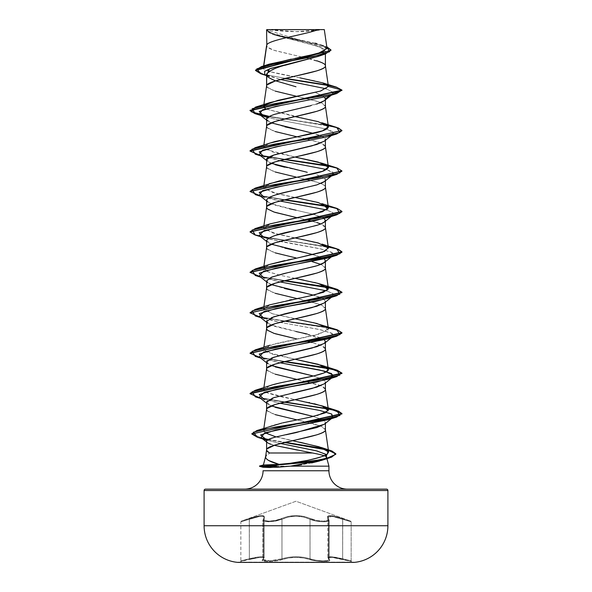 <?xml version="1.0" encoding="UTF-8"?>
<svg xmlns="http://www.w3.org/2000/svg" width="592" height="592" viewBox="0 0 592 592"><rect width="100%" height="100%" fill="white"/><g stroke="black" fill="none" stroke-linecap="round" stroke-linejoin="round"><path stroke-width="0.44" stroke-dasharray="2.96 2.22" d="M238.095 562.119L353.905 562.119L238.095 562.119M353.905 562.4L238.095 562.4L353.905 562.4M329.655 557.457L332.741 557.494L342.642 559.462C331.498 556.761 327.006 556.761 329.174 559.47C333.37 562.156 316.994 562.156 309.49 559.462C300.507 556.754 291.508 556.754 282.51 559.462C275.021 562.156 258.63 562.163 262.826 559.47C265.001 556.761 260.51 556.761 249.35 559.47L259.659 557.457M329.1 520.205L329.1 559.551L328.634 558.804L328.634 519.295L327.946 517.082L330.403 516.187L335.686 517.082L342.664 519.295L342.664 558.804L342.657 519.288L351.145 521.796L351.145 560.853L335.642 557.309L342.657 558.796L342.657 519.288L335.679 517.075L330.395 516.172L327.916 517.068L328.612 519.288L328.612 558.796L327.924 557.301L330.38 556.717L335.62 557.301L330.417 556.724L327.953 557.309L328.634 558.804L328.634 519.295L329.1 520.205L327.206 521.485L322.07 521.759L315.566 520.953L310.045 519.288L310.045 558.796L315.603 560.173L322.1 560.824L327.206 560.602L329.1 559.551L329.1 520.205L328.634 519.295A0.688 0.629 138.9 0 0 328.131 518.644A0.688 0.629 -41.1 0 1 328.634 519.295L327.827 517.593L332.045 516.313L351.145 521.796L342.657 519.288L342.738 518.644L350.693 521.145L342.738 518.644L342.664 519.295L342.731 518.636C330.736 514.618 325.866 514.618 328.131 518.644C325.859 514.603 330.728 514.603 342.731 518.636L342.664 558.804L351.145 560.853L351.145 521.796L332.045 516.298L327.798 517.578L328.612 519.288A0.688 0.629 -41.2 0 0 328.109 518.636C331.897 521.922 317.134 521.915 310.615 518.636C317.157 521.922 331.89 521.915 328.109 518.636A0.688 0.629 138.8 0 1 328.612 519.288L329.078 520.205L328.612 519.288L328.612 558.796L329.078 559.551L329.078 520.205C329.751 522.669 315.913 522.107 310.03 519.295A0.688 0.474 115.5 0 1 310.6 518.644C300.847 514.603 291.101 514.603 281.385 518.636C274.843 521.922 260.095 521.915 263.869 518.644C266.111 514.618 261.242 514.618 249.262 518.644L256.506 516.431L261.967 515.536L264.557 516.431L263.869 518.644L264.143 520.457L268.642 521.145L275.435 520.457L287.934 516.424L295.985 515.528L304.044 516.416L316.557 520.457L323.343 521.145L327.85 520.464L328.131 518.644L327.443 516.431L330.01 515.536L335.479 516.431L350.693 521.145L296 501.239L241.307 521.145L249.262 518.644L241.307 521.145L296 501.239L350.693 521.145L335.479 516.424L330.003 515.528L327.413 516.416L328.109 518.636L327.835 520.457L323.35 521.145L316.557 520.464L304.059 516.431L296.015 515.536L287.964 516.431L275.45 520.457L268.664 521.145L264.165 520.457L263.891 518.636L264.587 516.424L262.019 515.528L256.543 516.416L249.269 518.636L249.343 558.796L243.275 560.298L249.336 558.804L249.336 519.295L259.925 516.313L263.092 516.379L264.173 517.593L264.173 557.657L263.1 556.85L259.984 556.798L249.336 558.804L249.35 559.47C260.532 556.754 265.031 556.754 262.848 559.462L262.36 560.306L263.144 560.964L268.169 561.519L275.776 560.964L288.607 557.975L295.993 557.39L303.393 557.975L316.217 560.964L323.817 561.519L328.856 560.964L329.64 560.306L328.368 558.182M262.308 557.464L259.215 557.509L249.35 559.47L249.343 558.796C238.324 561.49 238.317 561.49 249.336 558.804C238.324 561.49 238.317 561.49 249.336 558.804L249.358 559.462L240.345 561.519L255.204 557.523L259.999 556.791L263.129 556.843L264.202 557.649L264.202 517.578L263.129 516.372L259.977 516.298L246.013 520.309L249.343 519.288L249.343 558.796L249.269 518.636C261.294 514.603 266.171 514.603 263.891 518.636A0.688 0.629 41.2 0 0 263.388 519.288L264.202 517.578L264.202 557.649L263.388 558.796L263.388 519.288L264.202 517.578C263.492 515.351 258.541 515.921 249.343 519.288C238.354 522.566 238.354 522.566 249.336 519.295C238.354 522.566 238.354 522.566 249.336 519.295L249.262 518.644L241.307 521.145L249.269 518.636L249.343 519.288C258.497 515.935 263.44 515.373 264.173 517.593L263.366 519.295A0.688 0.629 41.1 0 1 263.869 518.644A0.688 0.629 -138.9 0 0 263.366 519.295L262.907 520.205L269.915 521.759L281.955 519.288A0.688 0.474 -115.6 0 0 281.385 518.636A0.688 0.474 64.4 0 1 281.955 519.288C291.294 515.255 300.655 515.255 310.045 519.288A0.688 0.474 -64.4 0 1 310.615 518.636A0.688 0.474 115.6 0 0 310.045 519.288C315.906 522.1 329.751 522.677 329.093 520.205L327.798 517.586L329.078 520.198L329.078 559.551L327.184 560.602L322.078 560.824L315.588 560.173L310.03 558.804A0.688 0.488 109.2 0 1 309.475 559.47C316.972 562.156 333.355 562.156 329.152 559.462C326.962 556.754 331.461 556.754 342.642 559.462L351.655 561.519L342.65 559.47L342.657 558.796L331.994 556.791L327.924 557.301M316.646 29.6L323.202 29.6A183.816 183.816 0 0 1 268.798 29.6L296 31.628L323.202 29.6L266.822 29.807M269.419 465.615L277.211 466L259.555 466L276.878 466.163L328.937 466.163L276.878 466.163M263.151 467.295L276.878 466.333L259.555 466.333L276.878 466.333L269.079 466.688M328.937 470.758L263.063 470.758L328.937 470.758M244.681 489.14L347.319 489.14L244.681 489.14M265.579 457.261L265.638 456.543C265.771 455.551 267.125 454.367 269.7 452.991L265.586 456.78M277.211 466L263.373 465.001L270.344 464.735M297.502 450.09L312.406 452.991C321.093 454.449 325.815 455.907 326.584 457.357L326.133 458.312M324.29 424.294L325.408 422.51L324.364 420.786L325.408 422.51L325.408 423.398L325.408 422.51L324.446 424.168M286.262 434.735L275.265 437.125M266.607 449.802L267.036 448.884M284.737 65.372L275.199 68.428L266.755 73.704M266.607 85.84L267.036 84.93M327.05 48.544L266.622 29.844L272.579 33.944L326.799 46.775L273.215 34.158L266.592 29.807C266.104 31.206 269.012 33.011 275.31 35.231L316.824 46.05C323.069 48.263 325.933 50.068 325.408 51.467L325.408 53.946L325.408 51.467L318.355 56.351M325.393 99.241L324.475 100.625M316.794 104.044L310.704 105.731M266.607 126.281L267.036 125.363M325.408 99.878L325.408 98.99L325.408 99.878M295.985 129.315L316.787 134.369C323.077 136.441 325.948 138.128 325.408 139.431L325.408 140.319L325.408 139.431L324.49 141.051M266.607 166.722L267.036 165.804M324.275 181.663L325.408 179.872L322.218 176.845L316.794 174.818C323.069 176.882 325.94 178.562 325.408 179.872L325.408 180.76L325.408 179.872L324.49 181.492M269.634 197.129L266.763 199.393M266.607 207.163L267.036 206.245M275.199 235.475C268.946 237.533 266.082 239.22 266.592 240.53L271.158 244.17L284.759 248.115M266.607 247.604L267.036 246.686M293.98 271.299L287.224 272.808M271.898 277.041L266.592 280.971L271.158 284.611L284.759 288.556M266.607 288.045L267.036 287.127M323.188 298.664L325.408 301.187L325.408 302.075L325.408 301.187L324.475 302.823M271.513 317.63L266.837 320.568M266.607 328.479L267.036 327.568M325.408 341.628L325.408 342.516L325.408 341.628L324.468 343.271M291.16 352.802L281.296 355.111M271.558 358.049L267.147 360.587M266.607 368.92L267.036 368.002M324.29 383.853L325.408 382.069L324.372 380.345L325.408 382.069L325.408 382.957L325.408 382.069L324.453 383.72M292.211 393.007L275.199 397.232M272.165 398.261L267.17 400.999M266.607 409.361L267.036 408.443M316.794 60.776L310.008 58.904M325.408 65.727L324.557 64.269L322.041 62.715L306.168 57.979M302.031 57.039L275.206 50.66C268.923 48.581 266.052 46.894 266.592 45.606L267.443 47.16L273.985 50.276L302.024 57.047M275.191 80.645L295.985 86.758M315.521 92.411L324.638 97.199L315.521 92.411M325.408 106.264L320.842 102.631L316.794 101.21L296 96.156M275.206 91.101L267.036 87.172M266.644 119.599L271.158 122.847L284.737 126.792M325.408 146.705L320.842 143.072L316.794 141.651L296.992 136.811L318.015 142.043L322.041 143.597L324.557 145.151L325.408 146.601M275.206 131.542L267.036 127.606M271.158 163.288L267.717 161.438L266.592 159.648L271.158 163.288L275.199 164.702M284.73 167.225L307.248 172.287M325.408 187.146C325.948 185.858 323.077 184.171 316.794 182.092L296.999 177.252L318.015 182.484L322.041 184.038L324.557 185.592L325.408 187.042M266.592 166.929L267.443 168.483L273.985 171.591L296 177.038M275.206 171.983L267.036 168.047M266.592 200.089C266.082 201.406 268.946 203.086 275.199 205.143L289.399 208.747M313.338 214.26L323.188 217.782L313.353 214.252L296 210.197L313.331 214.252M325.408 227.587L320.842 223.946L302.482 228.993M316.794 222.533L312.176 221.216L322.041 224.479L324.557 226.033L325.408 227.483M307.966 220.165L296.992 217.693L307.936 220.165M275.206 212.417L267.036 208.488M307.27 253.169L316.801 255.7L324.372 259.03L313.331 254.693M325.408 268.028L320.842 264.387L324.557 266.474L325.408 267.924M266.592 247.804L267.443 249.365L273.985 252.473L296 257.92M275.206 252.858L267.036 248.929M307.255 293.61L316.794 296.133L322.714 298.405M325.408 308.469L320.842 304.828L307.966 301.039M307.085 300.832L296.999 298.575M275.206 293.299L267.036 289.37M266.925 322.381L266.592 321.412L271.158 325.052L275.206 326.466L295.985 331.52M307.241 334.043L316.787 336.574L322.714 338.846M323.188 339.105L324.372 339.904L300.366 332.475L271.166 325.045L266.592 322.3M325.408 348.903L320.849 345.269M320.834 345.269L312.176 342.539L322.041 345.795L324.557 347.349L325.408 348.806M296.992 339.016L296 338.794M275.206 333.74L267.036 329.811M266.874 362.748L266.592 361.845L271.151 365.486M266.592 362.741L271.166 365.486L275.199 366.899M313.36 376.016L323.188 379.539L313.346 376.016M325.408 389.344L320.849 385.71M320.834 385.703L296.999 379.457L318.015 384.682L322.041 386.236L324.557 387.79L325.408 389.24M275.206 374.181L267.036 370.244M275.199 407.34L267.71 404.077L266.592 402.286L271.151 405.927M323.173 419.98L313.346 416.457L323.188 419.98M325.408 429.785L320.842 426.151L324.557 428.231L325.408 429.681M266.592 409.568L267.443 411.122L273.985 414.23L312.709 423.561L320.834 426.144L296.999 419.891M275.206 414.622L267.036 410.685M300.04 77.863L270.603 71.81L263.61 67.037L263.78 65.882L263.61 67.037L266.089 65.349M291.19 59.133L295.008 58.401M315.144 43.157L283.945 36.497L271.676 33.174L266.622 29.844L323.202 29.6L270.87 29.6M270.788 444.274L274.111 445.302L267.392 442.624L266.592 441.366M266.592 29.807L273.881 34.736L306.353 43.105L320.183 47.286L325.408 51.467L318.119 56.432M266.592 75.45L280.504 79.498L264.772 74.363M327.783 96.296L333.681 92.648L326.296 88.8L333.681 92.648L341.954 90.428L337.951 87.942L327.968 85.463L337.951 87.942L341.954 90.428L333.681 92.648L332.778 94.054L327.805 96.289M330.958 50.142L324.105 46.176L272.557 34.269L266.592 30.532L276.427 35.476L321.352 45.369L330.972 50.313M336.456 87.128L327.494 85.033L336.493 87.142M285.226 78.344L263.618 74.244L255.522 70.152L263.618 74.244L285.226 78.344M328.397 86.291L328.412 86.462C330.41 79.987 256.314 73.512 263.61 67.037L269.308 64.121M326.836 47.982L320.886 44.785L316.92 43.616M266.822 44.8L266.592 45.606M306.145 57.986L309.956 58.897M266.592 86.047L267.443 87.601L273.985 90.717L318.015 101.602L322.041 103.156L324.557 104.71L325.408 106.168M266.592 126.488L267.443 128.042L273.985 131.15L296.977 136.811M266.592 288.245L267.443 289.799L273.985 292.914L318.015 303.8L322.041 305.354L324.557 306.908L325.408 308.365M266.592 369.127L267.443 370.681L273.985 373.789L296.992 379.457M266.592 450.001L269.7 452.991M300.492 442.35L273.289 436.134L265.882 433.322L263.529 430.502L264.224 429.281C266.726 427.18 272.623 425.1 281.918 423.043M282.717 422.858L290.998 421.09M291.397 421.008L296.363 420.017M298.412 419.61L317.275 415.48M314.315 403.737L309.749 402.686M308.98 402.523L280.046 396.559L268.095 393.192L263.603 389.573L269.804 385.71M271.898 385.044L273.571 384.571M278.077 383.424L280.564 382.846M285.522 381.773L286.824 381.5M322.033 324.993L328.057 330.047L315.307 335.102L269.974 345.21L263.736 348.718L266.837 352.225L295.008 359.233L272.409 354.186L263.603 349.139L273.748 344.085L319.569 333.977L328.397 328.923L328.042 328.131M295.001 318.792L272.409 313.745L263.603 308.698L271.151 304.399L289.392 300.092M291.523 299.663L296.259 298.723M299.855 298.005L303.496 297.273M308.491 296.229L309.335 296.044M295.008 278.351L280.712 275.391L267.954 271.824L263.603 268.257L269.575 264.469M295.016 237.91L272.416 232.863L263.603 227.809L269.316 224.109M295.023 197.469L272.416 192.422L263.603 187.368L269.242 183.698M295.023 157.028L272.416 151.981L263.603 146.934L269.286 143.242M295.016 116.594L265.416 108.854L322.033 122.796M264.165 105.465L264.639 105.036L264.165 105.465M263.618 65.927L263.61 67.037M324.623 459.163L319.613 461.005M311.621 462.907L301.572 464.75M324.786 459.074L325.726 458.556L324.786 459.074M280.445 443.475L267.177 440.285L280.445 443.475M331.461 418.381L332.43 417.826L331.461 418.381M259.222 397.358L279.824 403.196L260.635 398.468M259.222 356.917L279.824 362.755L260.635 358.027M259.215 316.468L279.824 322.314L319.495 329.507L331.535 333.096L332.785 336.693L331.461 337.507L332.563 333.71L321.301 329.914L279.838 322.322L260.635 317.586M327.768 298.501L331.461 297.066M332.423 296.511L333.059 293.669L326.599 290.835L332.911 293.543L332.423 296.511M259.215 276.027L279.824 281.873L260.635 277.152M259.215 235.586L267.628 238.805L319.488 248.625L331.527 252.214L332.785 255.811L331.461 256.625L332.556 252.828L321.308 249.032L279.838 241.44L260.635 236.711M332.423 215.629L333.052 212.787L326.577 209.945L332.904 212.661L332.423 215.629M259.215 195.153L279.824 200.999L264.217 197.395M327.783 177.171L333.666 173.345L326.592 169.512L332.911 172.22L332.785 174.929L327.805 177.163M259.215 154.712L279.824 160.558L260.643 155.829M327.783 136.737L333.666 132.904L326.599 129.071L279.838 120.124L326.584 129.071L332.911 131.787L332.778 134.495L327.805 136.73M279.824 120.117L267.628 117.49L279.824 120.117M341.954 130.536L337.218 127.916L323.965 124.971L268.812 116.683L323.484 124.882L336.811 127.791L341.939 130.699M255.278 154.186L260.539 155.526M268.812 157.124L284.034 159.5L260.14 155.437M327.827 166.123L338.039 168.631L341.939 171.147L338.039 168.631L327.827 166.123M255.285 194.627L284.034 199.941L260.14 195.878M327.827 206.564L338.276 209.154L341.954 211.751L338.284 209.154L327.827 206.564M255.285 235.068L260.539 236.408M268.812 238.006L323.965 246.287L337.211 249.239L341.954 252.192L337.218 249.239L323.965 246.287L268.812 238.006M255.285 275.509L284.034 280.823L260.132 276.753M255.285 315.95L284.034 321.264L328.264 327.968L260.132 317.194M255.278 356.384L284.034 361.705L260.132 357.635M255.278 396.825L284.034 402.138L260.132 398.076M257.394 437.251L262.67 438.605L257.424 437.266M267.976 439.708L284.404 442.49L267.976 439.708M269.279 116.424L284.915 118.851L269.279 116.424M336.737 127.435L284.944 118.859L328.212 125.423M250.046 150.753L259.807 155.023L284.915 159.292L259.814 155.023L250.046 150.753M250.061 191.364L260.184 195.545L284.915 199.733L260.184 195.545L250.061 191.364M250.068 231.805L255.426 234.772L269.279 237.747L284.915 240.174L269.286 237.747L255.426 234.772L250.068 231.805M336.73 248.751L284.944 240.174L328.212 246.738M250.068 272.239L260.177 276.427L284.915 280.615L260.177 276.427L250.068 272.239M250.053 312.509L259.799 316.779L284.915 321.049L260.177 316.868L250.068 312.68M250.068 353.121L260.169 357.302L284.915 361.49L260.169 357.302L250.068 353.121M250.053 393.384L259.792 397.661L284.915 401.931L259.799 397.661L250.053 393.391M284.944 401.938L328.212 408.502M251.8 433.625L261.597 438.021L251.815 433.795M268.42 439.456L285.263 442.291L268.42 439.456M269.959 143.02L263.899 146.224L265.667 149.443L295.008 157.035M269.967 183.453L264.076 188.678L277.604 193.784L322.026 203.67M269.982 223.894L264.165 229.2L278.107 234.343L322.018 244.111M296.326 258.267L292.174 259.089M287.845 259.969L284.833 260.591M269.974 264.328L264.646 266.792M264.173 267.221L266.992 271.417L280.712 275.391L299.693 279.291M303.814 280.12L314.389 282.436M269.959 304.776L263.632 309.239L272.239 313.701L313.309 322.618M269.959 385.658L263.736 389.159L266.844 392.666L295.016 399.674M270.44 426.166L264.224 429.281L264.972 432.759M276.087 436.918L292.463 440.67M294.949 462.663L283.553 463.995M279.039 464.343L277.026 464.483M336.722 329.626L327.354 327.45M336.722 289.192L327.361 287.016M336.737 208.317L327.346 206.134M336.737 167.876L327.354 165.693M266.592 119.214L272.165 115.181L319.613 103.104M324.275 100.781L325.408 98.99M329.722 95.682L333.681 92.648L329.722 95.682M324.29 302.971L325.408 301.187L322.226 298.161L313.353 295.142M271.166 284.604L266.592 281.859M266.911 281.925L266.592 280.971M315.529 266.185L317.549 265.564M271.158 244.17L267.71 242.313L266.592 240.537M325.408 220.313L323.535 217.989M296 210.197L271.158 203.729L266.592 200.977M302.882 188.463L321.034 183.431M324.283 141.222L325.408 139.431L322.218 136.404L313.338 133.378M271.158 122.847L266.592 120.102M205.468 489.14L386.532 489.14L205.468 489.14M347.319 489.14L248.588 489.14L347.319 489.14M387.908 490.524L204.092 490.524L387.908 490.524M387.908 525.74L204.092 525.74L387.908 525.74M266.881 29.6L324.046 29.6M266.592 74.54L268.198 77.123L275.709 80.838M266.8 29.6L272.653 29.6L266.541 29.955M264.173 517.586L262.907 520.205L263.669 521.108L268.442 521.796L275.643 521.108L281.97 519.295A0.688 0.474 64.5 0 0 281.4 518.644C291.153 514.618 300.891 514.618 310.6 518.644A0.688 0.474 -64.5 0 0 310.03 519.295C300.699 515.269 291.345 515.269 281.97 519.295L281.97 558.804L275.606 560.298L268.428 560.853L263.677 560.291L262.929 559.64L263.388 558.796L263.388 519.288A0.688 0.629 -138.8 0 1 263.891 518.636C260.117 521.922 274.866 521.915 281.4 518.644A0.688 0.474 -115.5 0 1 281.97 519.295L269.952 521.759L262.922 520.198L263.388 519.288L262.929 520.309L263.366 519.295L263.366 558.804L264.173 557.657L264.173 517.593L263.366 519.295L263.366 558.804L262.915 559.647L263.662 560.298L268.428 560.853L275.606 560.291L281.955 558.796L281.955 519.288L288.237 517.075L295.985 516.172L303.74 517.068L310.045 519.288L310.045 558.796L303.696 557.301L296.007 556.717L288.304 557.301L281.955 558.796L281.955 519.288L275.628 521.108L268.413 521.796L263.647 521.108L262.9 520.205L262.915 559.647M327.798 517.586L327.798 557.649L328.612 558.796A0.688 0.644 -50.3 0 0 329.152 559.462A0.688 0.644 129.7 0 1 328.612 558.796L329.078 559.551C329.67 561.556 316.054 561.135 310.03 558.804L310.03 519.295L303.755 517.082L296.015 516.187L288.267 517.082L281.97 519.295L281.97 558.804L288.311 557.309L295.993 556.724L303.681 557.309L310.03 558.804L310.03 519.295L315.558 520.953L322.063 521.759L327.191 521.485L329.078 520.205M327.953 557.309L332.031 556.806L351.145 560.853L342.657 558.796L342.65 559.47L351.655 561.519L332.356 557.464M243.275 560.298L240.855 560.853L243.268 560.298M246.013 520.309L240.855 521.796L246.028 520.309M262.929 559.64L269.908 560.824L281.955 558.796C291.323 556.088 300.692 556.088 310.045 558.796C316.076 561.135 329.7 561.556 329.093 559.551L327.798 557.649M329.1 559.551L327.827 557.657L328.856 559.336A0.688 0.644 -50.2 0 1 328.634 558.804A0.688 0.644 129.8 0 0 329.174 559.47A0.688 0.644 -50.2 0 1 328.849 559.329L329.093 559.558M329.174 559.47L329.663 560.313L328.871 560.964L323.839 561.519L316.239 560.964L309.49 559.462A0.688 0.488 109.2 0 0 310.045 558.796A0.688 0.488 -70.8 0 1 309.49 559.462L303.4 557.967L296.007 557.375L288.6 557.967L282.51 559.462A0.688 0.488 70.8 0 1 281.955 558.796A0.688 0.488 -109.2 0 0 282.51 559.462L275.768 560.964L268.176 561.519L263.129 560.964L262.337 560.313L262.826 559.47A0.688 0.644 -129.8 0 0 263.366 558.804L264.202 557.649C263.521 556.154 258.571 556.539 249.343 558.796C258.556 556.547 263.499 556.162 264.173 557.657L263.366 558.804A0.688 0.644 50.2 0 1 262.826 559.47L263.603 558.189M262.848 559.462A0.688 0.644 50.3 0 0 263.388 558.796A0.688 0.644 -129.7 0 1 262.848 559.462C258.645 562.156 275.006 562.163 282.525 559.47A0.688 0.488 -109.2 0 1 281.97 558.804L269.908 560.824L262.922 559.551L262.922 520.205M310.03 558.804C300.669 556.095 291.316 556.095 281.97 558.804A0.688 0.488 70.8 0 0 282.525 559.47C291.501 556.761 300.484 556.761 309.475 559.47A0.688 0.488 -70.8 0 0 310.03 558.804M273.881 34.736L272.557 34.269M269.641 76.664L266.215 75.517M320.886 44.785L324.342 45.91M263.884 144.988L263.603 146.934M263.884 185.429L263.603 187.368M263.884 225.87L263.603 227.809M263.884 266.311L263.603 268.257M263.884 306.752L263.603 308.698M263.884 347.186L263.603 349.139M263.884 387.627L263.603 389.573M263.847 428.342L263.529 430.502M264.195 197.388L260.643 196.27M331.357 95.171L332.778 94.054M332.778 134.495L331.357 135.612M266.592 160.536L267.717 161.438M332.785 174.929L331.357 176.053M332.785 215.37L331.357 216.487M266.592 241.418L267.71 242.313M332.785 255.811L331.365 256.928M332.785 336.693L331.868 337.41M332.467 377.378L331.868 377.851M266.592 403.182L267.71 404.077M332.467 417.819L331.868 418.292M266.592 441.995L267.392 442.624M268.198 77.123L266.592 75.82M350.693 521.145L351.145 521.796M241.307 521.145L240.855 521.796L240.855 560.853L240.345 561.519M262.922 520.198L264.202 517.578M327.827 517.593L327.827 557.664M351.145 560.853L351.655 561.519M264.173 557.657L262.922 559.603L264.202 557.649"/><path stroke-width="0.89" d="M238.095 562.4L353.905 562.4A36.763 36.763 0 0 0 387.908 525.74L204.092 525.74A36.763 36.763 0 0 0 238.095 562.4A36.763 36.763 0 0 1 204.092 525.74L387.908 525.74L387.908 490.524L204.092 490.524L204.092 525.74L204.092 490.524L387.908 490.524A1.376 1.376 0 0 0 386.532 489.14L205.468 489.14A1.376 1.376 0 0 0 204.092 490.524A1.376 1.376 0 0 1 205.468 489.14L386.532 489.14A1.376 1.376 0 0 1 387.908 490.524L387.908 525.74A36.763 36.763 0 0 1 353.905 562.4L238.095 562.4M259.555 466.333L263.151 467.295L259.555 466.333L266.622 466.333L270.041 467.495L263.151 467.295L277.411 467.258L290.383 466.163L270.041 467.495L266.622 466.333L319.665 460.243L331.535 457.202L335.864 453.82L331.535 456.869L319.665 459.91L266.622 466.333L259.555 466.333M347.319 489.14A18.382 18.382 0 0 1 328.937 470.758L328.937 466.163L290.383 466.163L328.937 466.163L328.937 470.758A18.382 18.382 0 0 0 347.319 489.14M263.063 470.758A18.382 18.382 0 0 1 244.681 489.14A18.382 18.382 0 0 0 263.063 470.758L328.937 470.758L263.063 470.758M269.737 464.735L279.039 464.343L268.701 460.502C265.926 458.637 264.905 457.313 265.638 456.543C265.135 459.14 269.597 461.745 279.039 464.343L290.191 463.292L307.825 460.317C309.564 459.777 321.508 457.712 327.272 454.131L328.649 451.933L319.199 446.812L292.463 440.67M265.608 456.661L263.381 464.972L265.608 456.661M297.502 450.09L274.111 445.302L312.406 452.991L269.7 452.991L312.406 452.991C322.448 454.863 327.176 456.321 326.584 457.357L326.192 456.802M326.71 457.853L326.828 458.275L326.71 457.853M326.91 458.593L328.937 466.163L326.91 458.593M324.446 424.168L316.853 427.55L275.265 437.125C268.946 438.864 266.052 440.278 266.592 441.366L266.592 449.905L266.592 441.366C266.385 442.172 267.784 443.142 270.788 444.274M267.036 448.884L275.206 444.955L316.794 434.839C323.077 432.759 325.948 431.072 325.408 429.785L325.408 423.398L325.408 429.785C327.228 436.526 264.772 443.267 266.592 450.001C266.43 450.83 267.466 451.822 269.7 452.991M266.822 44.8L266.578 29.829L266.822 44.8L263.78 65.882L266.822 44.8C269.271 39.731 305.169 34.669 318.259 29.6C305.169 34.669 269.271 39.731 266.822 44.8L266.592 45.606L266.822 44.8M318.355 56.351L284.737 65.372M266.755 73.704L266.592 85.944L266.592 74.54C266.06 76.109 268.931 78.151 275.191 80.645M267.036 84.93L275.206 80.993L316.794 70.885C323.077 68.798 325.948 67.118 325.408 65.83L325.408 53.946L325.408 65.83C325.948 64.535 323.077 62.856 316.794 60.776M325.408 98.99L329.722 95.682L325.408 98.99L324.631 97.199L325.393 99.241M324.475 100.625L316.794 104.044M310.704 105.731L275.213 114.152C268.923 116.224 266.045 117.912 266.592 119.214L266.592 126.385L266.592 119.214M267.036 125.363L275.206 121.434L316.794 111.318C323.077 109.239 325.948 107.559 325.408 106.264L325.408 99.878L325.408 106.264C327.228 113.005 264.772 119.747 266.592 126.488L267.036 127.606M324.49 141.051L316.801 144.485L275.206 154.593C268.931 156.665 266.06 158.345 266.592 159.648L266.592 166.826L266.592 159.648L273.83 155.037L312.051 145.824L324.283 141.222L331.357 135.612M267.036 165.804L275.206 161.875L316.794 151.759C323.077 149.68 325.948 147.993 325.408 146.705L325.408 140.319L325.408 146.705C327.228 153.446 264.772 160.188 266.592 166.929L267.036 168.047M324.49 181.492L316.801 184.919L284.745 192.511L275.199 195.034L269.634 197.129M266.763 199.393L266.592 207.267L266.592 200.089C267.695 196.921 277.5 193.547 296.007 189.98L302.882 188.463M267.036 206.245L275.206 202.316L316.794 192.2C323.077 190.121 325.948 188.434 325.408 187.146L325.408 180.76L325.408 187.146C327.228 193.887 264.772 200.629 266.592 207.363L267.443 208.924L273.985 212.032L296.992 217.693L275.206 212.417M267.036 246.686L275.206 242.75L316.794 232.641C323.077 230.562 325.948 228.875 325.408 227.587L325.408 220.313C325.926 221.623 323.054 223.302 316.801 225.36L275.199 235.475M266.592 240.53L266.592 247.708L266.592 240.53C268.546 237.081 278.344 233.714 295.985 230.421L302.482 228.993M267.036 287.127L275.206 283.191L316.794 273.082C323.077 271.003 325.948 269.316 325.408 268.028L325.408 260.746C325.933 262.056 323.062 263.743 316.787 265.808L293.98 271.299M287.224 272.808L271.898 277.041M266.592 280.971L266.592 288.141L266.592 280.971L271.306 277.271L283.945 273.578L315.529 266.185M324.475 302.823L316.787 306.249L284.752 313.827L271.513 317.63M266.837 320.568L266.592 328.582L266.592 321.412L273.815 316.801L312.058 307.581L324.29 302.971L332.785 296.252M267.036 327.568L275.206 323.632L316.794 313.523C323.077 311.436 325.948 309.757 325.408 308.469L325.408 302.075L325.408 308.469C327.228 315.203 264.772 321.944 266.592 328.686L267.443 330.24L273.985 333.355L296.992 339.016M324.468 343.271L316.801 346.683L291.16 352.802M281.296 355.111L271.558 358.049M267.147 360.587L266.592 361.845L266.592 369.023L266.592 361.845L273.815 357.242L312.058 348.022L324.29 343.412L325.408 341.628L324.372 339.904L325.408 341.628M267.036 368.002L275.206 364.073L316.794 353.957C323.077 351.877 325.948 350.198 325.408 348.903L325.408 342.516L325.408 348.903C327.228 355.644 264.772 362.385 266.592 369.127L267.036 370.244M324.453 383.72L316.801 387.124L292.211 393.007M275.199 397.232L272.165 398.261M267.17 400.999L266.592 402.286L266.592 409.464L266.592 402.286L273.807 397.676L312.051 388.463L324.29 383.853L331.868 377.851M267.036 408.443L275.206 404.514L316.794 394.398C323.077 392.318 325.948 390.631 325.408 389.344L325.408 382.957L325.408 389.344C327.228 396.085 264.772 402.826 266.592 409.568L267.036 410.685M306.168 57.979L302.031 57.039L306.145 57.986M295.985 86.758L275.709 80.838M296 96.156L275.206 91.101M267.036 87.172L266.592 86.047C264.772 79.306 327.228 72.564 325.408 65.83L328.397 86.291M271.158 122.847L313.36 133.378M284.737 126.792L295.985 129.315M296.977 136.811L275.206 131.542M271.158 163.288L307.248 172.287M275.199 164.702L284.73 167.225M296 177.038L275.206 171.983M289.399 208.747L296 210.197M323.535 217.989L325.408 220.313L325.408 227.587C327.228 234.328 264.772 241.07 266.592 247.804L267.036 248.929M331.357 216.487L324.283 222.096L320.827 223.954L316.794 222.533M312.176 221.216L307.966 220.165L312.162 221.223M267.036 208.488L266.592 207.363M271.158 244.17L313.331 254.693M284.759 248.115L307.27 253.169M317.549 265.564L324.29 262.53L325.408 260.746L324.364 259.03L325.408 260.746L325.408 268.028C327.228 274.769 264.772 281.503 266.592 288.245L267.036 289.37M320.842 264.387L312.176 261.657L320.842 264.387M296 257.92L275.206 252.858M271.158 284.611L313.353 295.142M284.759 288.556L307.255 293.61M322.714 298.405L323.188 298.664M307.966 301.039L307.085 300.832M296.999 298.575L275.206 293.299M295.985 331.52L307.241 334.043M322.714 338.846L323.188 339.105M312.176 342.539L307.966 341.48L312.162 342.539M296 338.794L275.206 333.74M267.036 329.811L266.592 328.686M271.151 365.486L313.346 376.016L275.199 366.899M323.188 379.539L324.372 380.345L323.18 379.546M296.992 379.457L275.206 374.181M271.151 405.927L313.346 416.457L275.199 407.34M323.188 419.98L324.372 420.786L323.173 419.98M296.999 419.891L275.206 414.622M266.089 65.349L291.19 59.133M295.008 58.401L318.045 53.472L327.05 48.544L324.298 29.6L266.881 29.6M266.215 75.517L260.835 73.793L256.839 68.842L274.496 63.892L325.282 53.99L318.119 56.432L269.404 68.887L266.592 75.45M280.504 79.498L326.296 88.8L280.504 79.498M327.968 85.463L284.367 78.544L327.968 85.463M325.282 53.99L330.958 50.142M330.972 49.972L326.799 46.775L329.663 51.726L312.998 56.677L261.546 66.57L255.522 70.152L330.972 50.313L255.522 70.485L260.872 73.8M328.412 86.462L320.679 91.005L269.952 102.579L264.639 105.036L277.87 100.388L320.339 91.109L328.412 86.462L341.954 90.088L250.046 110.312L255.137 113.368L269.279 116.424L251.311 111.821L255.263 107.211L332.156 94.372L341.954 90.088L328.412 86.462L322.766 82.887L336.493 87.142L341.954 90.088L336.73 93.529L274.725 103.637L252.155 108.691L255.27 113.745L268.812 116.683L255.004 113.664L250.046 110.652L341.954 90.428L336.456 87.128M327.494 85.033L285.226 78.344L327.494 85.033M261.546 66.57L269.308 64.121L306.967 56.048L322.625 52.015L326.836 47.982M316.92 43.616L315.144 43.157M322.766 82.887L300.04 77.863M269.286 143.242L322.507 130.847L328.397 126.71L325.408 106.264M269.242 183.698L322.492 171.288L328.397 167.151L325.408 146.705M269.316 224.109L322.514 211.721L328.397 207.592L325.408 187.146M269.575 264.469L322.581 252.14L328.397 248.033L325.408 227.587M309.335 296.044L323.484 292.263L328.397 288.482L325.408 268.028M328.397 328.923L325.408 308.469M286.824 381.5L313.923 375.883L324.053 372.916L328.375 369.852L325.408 348.903M282.717 422.858L310.6 417.086L325.23 412.853L328.397 409.797L325.408 389.344M328.649 451.933L325.408 429.785M290.998 421.09L291.397 421.008M296.363 420.017L298.412 419.61M328.397 409.797L324.978 406.993L314.315 403.737M309.749 402.686L308.98 402.523M269.804 385.71L271.898 385.044M273.571 384.571L278.077 383.424M280.564 382.846L285.522 381.773M328.397 369.356L318.23 364.295L295.001 359.233L322.041 365.434L328.375 369.852C326.74 375.757 282.525 381.011 270.144 385.599L255.285 390.283L317.305 380.175L339.852 375.121L336.715 370.067L284.915 361.49L324.298 367.329L337.299 370.252L341.947 373.167L250.053 393.384L255.285 390.283M328.042 328.131L316.742 323.461L295.001 318.792M289.392 300.092L291.523 299.663M296.259 298.723L299.855 298.005M303.496 297.273L308.491 296.229M328.397 288.482L318.23 283.42L295.008 278.351M328.397 248.033L318.23 242.972L295.016 237.91M328.397 207.592L318.23 202.531L295.023 197.469M328.397 167.151L318.23 162.09L295.023 157.028M328.397 126.71L318.23 121.656L295.016 116.594M265.416 108.854L263.603 106.493L264.165 105.465L265.401 108.854M326.133 458.312L326.688 454.782L317.171 451.015L280.445 443.475L316.158 450.749L326.162 454.39L326.503 458.023M319.613 461.005L311.621 462.907M301.572 464.75L290.383 466.163L321.471 460.435L324.623 459.163M267.177 440.285L260.621 435.009L275.872 429.94L327.768 419.817L331.461 418.381L264.794 432.826L261.035 437.636L267.177 440.285M332.43 417.826L331.89 414.171L320.065 410.515L279.824 403.196L319.495 410.389L331.535 413.978L332.778 417.575L332.43 417.826M264.232 399.6L259.207 394.546L275.731 389.492L327.761 379.376L333.57 375.224L324.246 371.066L279.824 362.755L319.495 369.948L331.535 373.537L332.778 377.134L316.202 382.188L287.793 387.249L264.195 392.304L259.222 397.358L266.592 403.182M264.239 359.159L259.207 354.105L275.731 349.051L327.761 338.942L331.461 337.507L263.581 352.062L259.222 356.917L266.592 362.741M264.239 318.718L259.207 313.664L275.731 308.61L327.768 298.501L336.715 295.726L274.695 305.842L252.148 310.896L255.285 315.95L260.635 317.586M331.461 297.066L315.262 301.498L287.083 306.493L264.01 311.481L259.215 316.468L266.592 322.3M326.599 290.835L279.824 281.873L326.599 290.835M264.232 278.277L259.207 273.223L275.739 268.169L327.768 258.06L331.461 256.625L263.595 271.18L259.215 276.027L266.592 281.859M264.224 237.836L259.207 232.782L275.746 227.728L327.776 217.619L332.423 215.629L315.262 220.624L287.09 225.611L264.017 230.599L259.215 235.586L266.592 241.418M326.577 209.945L279.824 200.999L326.577 209.945M264.195 197.388L259.215 192.341L275.754 187.287L327.783 177.171L336.715 174.411L274.695 184.519L252.14 189.573L255.285 194.627L260.643 196.27M326.592 169.512L279.824 160.558L326.592 169.512M264.217 156.954L259.215 151.9L275.761 146.846L327.783 136.737L336.722 133.97L274.71 144.078L252.148 149.132L255.278 154.186L260.643 155.829M327.805 96.289L281.592 105.28L262.574 109.779L259.222 114.271L267.628 117.49L264.217 116.513L259.215 111.459L275.761 106.405L327.783 96.296L336.73 93.529M341.939 130.699L336.722 133.97M260.539 155.526L268.812 157.124M284.034 159.5L327.827 166.123L284.034 159.5M260.14 195.878L250.046 191.534L341.939 171.147L336.715 174.411M284.034 199.941L327.827 206.564L284.034 199.941M260.539 236.408L268.812 238.006L255.011 234.987L250.046 231.975L341.954 211.751L336.715 214.852L274.688 224.96L252.14 230.014L255.285 235.068L260.635 236.711M260.132 276.753L250.053 272.409L341.954 252.192L336.715 255.293L274.695 265.401L252.14 270.455L255.285 275.509L260.635 277.152M260.132 317.194L250.053 312.85L341.947 292.633L337.211 289.68L323.95 286.728L284.034 280.823L331.846 288.274L341.732 292.004L336.715 295.726M328.264 327.968L338.158 330.432L341.932 332.896L338.158 330.432L328.264 327.968M260.132 357.635L250.053 353.283L341.947 333.067L336.715 336.167L274.703 346.276L252.148 351.33L255.278 356.384L260.635 358.027M260.132 398.076L250.053 393.724L341.947 373.508L337.196 370.555L323.935 367.602L284.034 361.705L331.838 369.156L341.732 372.879L336.722 376.608L274.718 386.717L252.155 391.771L255.278 396.825L260.635 398.468M284.034 402.138L331.838 409.59L341.732 413.32L336.73 417.042L274.888 427.15L253.465 432.197L257.394 437.251L251.8 433.958L341.947 413.941L337.196 410.996L323.935 408.043L284.034 402.138M262.67 438.605L267.976 439.708L262.67 438.605M335.849 453.99L331.424 451.119L319.784 448.24L284.404 442.49L328.153 450.127L335.842 453.946L329.855 457.764L310.178 462.049L266.622 466L307.921 462.108L327.036 458.223L335.738 454.338L330.432 450.453L285.263 442.291L320.546 448.055L331.868 450.941L335.864 453.82M328.212 125.423L338.38 127.976L341.954 130.536L250.046 150.753L255.263 147.652L317.268 137.544L339.838 132.49L336.737 127.435L322.033 122.796L327.953 125.822C329.685 128.449 324.357 131.076 311.969 133.696L274.94 141.562L255.263 147.652M327.354 165.693L284.915 159.292L324.32 165.131L337.314 168.054L341.954 170.977L250.061 191.364L255.263 188.093L317.268 177.985L339.838 172.931L336.737 167.876L322.033 163.237L326.599 165.183C329.87 166.315 329.026 168.165 324.076 170.711C318.4 173.36 298.457 176.764 279.35 180.923L255.263 188.093M327.346 206.134L284.915 199.733L324.32 205.572L337.314 208.495L341.954 211.418L250.068 231.805L255.27 228.534L317.268 218.426L339.838 213.372L336.737 208.317L322.026 203.67L327.887 208.932L314.197 214.052L269.982 223.894L255.27 228.534M328.212 246.738L338.38 249.299L341.954 251.852L250.068 272.239L255.27 268.975L317.275 258.859L339.845 253.805L336.73 248.751L322.018 244.111L328.331 247.811L324.512 251.408L296.326 258.267M327.361 287.016L284.915 280.615L324.312 286.454L337.307 289.37L341.947 292.293L250.053 312.85M327.354 327.45L284.915 321.049L324.305 326.888L337.307 329.811L341.947 332.734L250.068 353.121L255.285 349.85L317.297 339.741L339.852 334.687L336.722 329.626L313.309 322.618M251.815 433.795L256.943 430.51L317.985 420.505L339.971 415.51L336.715 410.508L284.944 401.938M328.212 408.502L338.372 411.055L341.947 413.608L251.8 433.958M261.597 438.021L268.42 439.456L261.597 438.021M260.14 155.437L250.046 151.093L341.954 130.536M295.008 157.035L322.033 163.237M292.174 259.089L287.845 259.969M284.833 260.591L269.974 264.328L255.27 268.975M264.646 266.792L264.173 267.221M299.693 279.291L303.814 280.12M314.389 282.436L322.033 284.552L328.072 289.614L315.314 294.668L269.959 304.776L255.278 309.409L317.282 299.3L339.845 294.246L336.722 289.192L322.033 284.552M295.016 399.674L322.033 405.875L328.212 410.678L317.275 415.48M281.918 423.043L256.943 430.51M264.972 432.759L276.087 436.918M300.492 442.35L321.737 447.611L328.101 450.882L327.272 454.131C326.562 455.366 320.08 457.431 307.825 460.317L294.949 462.663M283.553 463.995L279.039 464.343M277.026 464.483L270.344 464.735L266.622 466L259.555 466L266.622 466L270.344 464.735L263.373 465.001M250.068 312.68L255.278 309.409M319.613 103.104L324.275 100.781L331.357 95.171M327.805 136.73L281.6 145.721L262.574 150.213L259.215 154.712L266.592 160.536M327.805 177.163L281.6 186.162L262.582 190.654L259.215 195.153L266.592 200.977M326.236 458.223L326.584 457.357M266.592 441.366C265.445 440.633 268.331 439.22 275.265 437.125M286.262 434.735L296.133 432.589L324.29 424.294L331.868 418.292M267.71 363.636L266.874 362.748M267.71 323.195L266.925 322.381M267.71 282.754L266.911 281.925M324.283 222.096L325.408 220.313M267.725 201.879L266.592 200.089M321.034 183.431L324.275 181.663L331.357 176.053M267.725 121.005L266.644 119.599M324.046 29.6L316.646 29.6M266.592 75.82L264.772 74.363L264.572 71.351L271.003 68.339L296 62.315C278.136 66.393 268.331 70.463 266.592 74.54M270.278 29.6L318.259 29.6M266.607 45.406L263.618 65.927M266.607 85.84L263.788 105.198M263.736 105.546L263.603 106.493M266.607 126.281L263.884 144.988M266.607 166.722L263.884 185.429M266.607 207.163L263.884 225.87M266.607 247.604L263.884 266.311M266.607 288.045L263.884 306.752M266.607 328.479L263.884 347.186M266.607 368.92L263.884 387.627M266.607 409.361L263.847 428.342M266.607 449.802L265.586 456.78M321.471 460.435L329.855 457.764M266.489 440.071L257.394 437.251M327.768 419.817L336.73 417.042M327.761 379.376L336.722 376.608M327.761 338.942L336.715 336.167M327.768 258.06L336.715 255.293M327.776 217.619L336.715 214.852M264.217 116.513L255.27 113.745M269.952 102.579L255.263 107.211M269.974 345.21L255.285 349.85M322.041 365.434L336.715 370.067M322.033 405.875L336.715 410.508M321.737 447.611L330.432 450.453M259.222 114.271L266.592 120.102M331.365 256.928L324.29 262.53M331.868 337.41L324.29 343.412M261.035 437.636L266.592 441.995M259.555 466L263.477 464.949"/></g></svg>
